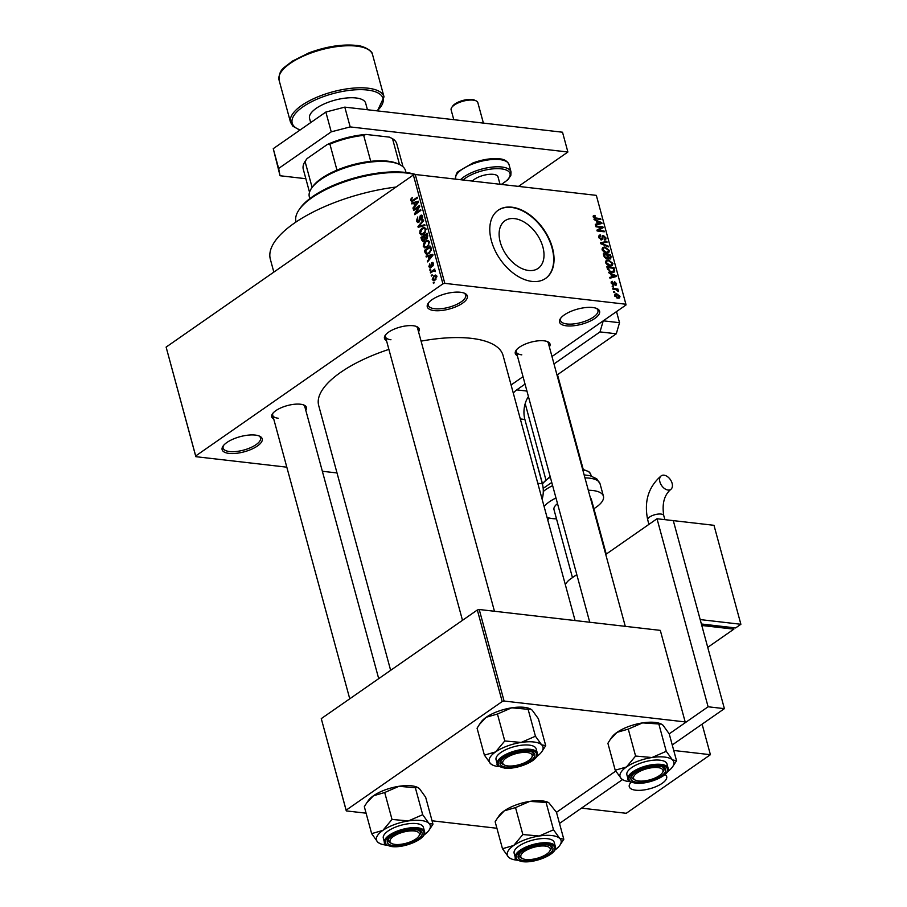 <?xml version="1.0" encoding="UTF-8"?>
<svg xmlns="http://www.w3.org/2000/svg" width="907" height="907" viewBox="0 0 907 907"><rect width="100%" height="100%" fill="white"/><g stroke="black" fill="none" stroke-linecap="round" stroke-linejoin="round"><path stroke-width="1.36" d="M566.422 325.828A20.77 7.846 -15.2 0 1 560.435 318.561A20.77 7.846 -15.2 0 1 592.713 307.518A20.77 7.846 -15.2 0 1 597.021 308.618A20.77 7.846 -15.2 0 1 592.407 319.944A20.77 7.846 -15.2 0 1 566.422 325.828M560.968 317.858A19.376 7.324 164.8 0 0 560.526 320.511A19.376 7.324 164.8 0 0 566.954 323.98A19.376 7.324 164.8 0 0 587.929 320.114A19.376 7.324 164.8 0 0 597.94 310.353A19.376 7.324 164.8 0 0 596.216 308.278M434.17 310.579A20.77 7.846 -15.2 0 1 428.183 303.312A20.77 7.846 -15.2 0 1 460.473 292.269A20.77 7.846 -15.2 0 1 464.781 293.369A20.77 7.846 -15.2 0 1 460.155 304.695A20.77 7.846 -15.2 0 1 434.17 310.579M428.716 302.609A19.376 7.324 164.8 0 0 428.274 305.274A19.376 7.324 164.8 0 0 434.702 308.731A19.376 7.324 164.8 0 0 455.677 304.877A19.376 7.324 164.8 0 0 465.688 295.104A19.376 7.324 164.8 0 0 463.965 293.04M229.018 453.398A20.77 7.846 -15.2 0 1 223.031 446.131A20.77 7.846 -15.2 0 1 255.32 435.088A20.77 7.846 -15.2 0 1 259.629 436.188A20.77 7.846 -15.2 0 1 255.003 447.514A20.77 7.846 -15.2 0 1 229.018 453.398M223.564 445.428A19.376 7.324 164.8 0 0 223.133 448.081A19.376 7.324 164.8 0 0 229.562 451.55A19.376 7.324 164.8 0 0 250.536 447.684A19.376 7.324 164.8 0 0 260.536 437.922A19.376 7.324 164.8 0 0 258.812 435.848M514.518 218.621A29.013 18.457 55.2 0 0 504.984 220.741A29.013 18.457 55.2 0 0 502.716 248.733A29.013 18.457 55.2 0 0 528.611 270.479A29.013 18.457 55.2 0 0 538.146 268.37A29.013 18.457 55.2 0 0 540.413 240.378A29.013 18.457 55.2 0 0 514.518 218.621M511.831 207.193A41.529 26.416 55.2 0 0 498.192 210.22A41.529 26.416 55.2 0 0 494.939 250.287A41.529 26.416 55.2 0 0 532.001 281.419A41.529 26.416 55.2 0 0 545.64 278.392A41.529 26.416 55.2 0 0 548.894 238.326A41.529 26.416 55.2 0 0 511.831 207.193M545.47 278.517A41.529 26.416 55.2 0 0 548.474 238.428A41.529 26.416 55.2 0 0 511.48 207.442A41.529 26.416 55.2 0 0 498.011 210.345M386.484 340.544A17.993 6.791 -15.2 0 1 385.248 335.307A17.993 6.791 -15.2 0 1 413.229 325.738A17.993 6.791 -15.2 0 1 416.959 326.69A17.993 6.791 -15.2 0 1 418.546 331.837M385.781 334.604A16.609 6.27 164.8 0 0 385.464 336.792A16.609 6.27 164.8 0 0 390.974 339.762M517.307 355.635A17.993 6.791 -15.2 0 1 516.072 350.385A17.993 6.791 -15.2 0 1 544.053 340.817A17.993 6.791 -15.2 0 1 547.783 341.769A17.993 6.791 -15.2 0 1 549.37 346.916M516.616 349.683A16.609 6.27 164.8 0 0 516.287 351.871A16.609 6.27 164.8 0 0 521.797 354.841M273.733 419.034A17.993 6.791 -15.2 0 1 272.497 413.796A17.993 6.791 -15.2 0 1 300.478 404.227A17.993 6.791 -15.2 0 1 304.219 405.18A17.993 6.791 -15.2 0 1 305.795 410.327M273.041 413.093A16.609 6.27 164.8 0 0 272.712 415.281A16.609 6.27 164.8 0 0 278.222 418.24M421.075 341.145A95.518 36.076 -15.2 0 1 471.357 338.345A95.518 36.076 -15.2 0 1 503.045 355.408L575.083 620.558M511.083 384.987L523.022 376.677M551.978 356.519L626.045 304.956L625.898 304.23L444.815 283.358L442.922 283.846L413.354 174.983L415.247 174.495L444.815 283.358M432.254 279.447L433.965 275.637L435.666 275.025L436.868 276.227L435.201 279.991L433.444 280.648L432.254 279.447L433.24 279.56M430.576 272.916L430.36 272.134L434.827 269.028L434.328 270.309L435.371 270.694L435.337 271.612L433.841 270.819L430.576 272.916M435.213 270.411L434.328 270.309L435.371 270.694M435.394 271.306L433.841 270.819M433.115 262.826L431.675 262.656L433.433 263.552L432.65 266.261L432.798 264.016L431.981 263.381L430.78 267.701L428.818 266.794L429.725 263.88L429.465 266.409L430.451 266.987L431.675 262.656L432.458 262.418M429.465 266.409L431.369 267.1M433.535 264.107L431.981 263.381M430.78 267.701L429.861 267.984M425.088 252.736L424.465 250.434L430.598 246.16L431.426 249.686L429 253.552L426.539 254.414L425.088 252.736L426.029 252.849M421.608 239.936L420.95 237.498L427.084 233.224L427.753 235.673L426.8 238.904L425.281 238.949L424.068 241.081L422.832 241.466L421.608 239.936L422.537 240.038M426.8 238.904L425.281 238.949L426.471 239.097M418.184 227.306L417.968 226.535L423.478 219.925L423.694 220.741L418.785 226.365L424.759 224.675L424.986 225.503L418.184 227.306M413.615 210.503L413.399 209.721L419.544 205.447L419.771 206.286L415.746 213.032L420.667 209.608L420.882 210.39L414.748 214.664L414.522 213.825L418.524 207.091L413.615 210.503M410.916 199.03L412.277 197.533L411.551 200.107L412.243 200.628L417.311 197.238L417.526 198.021L411.733 201.581L410.826 200.572L410.916 199.03L411.699 199.121M411.551 200.107L413.558 200.787L412.061 200.651M286.816 467.173L195.833 456.686L166.117 347.098L195.697 455.96L442.922 283.846M166.117 347.098L413.354 174.983M411.823 203.905L411.597 203.089L418.388 201.207L418.615 202.034L413.161 208.814L412.934 207.998L414.578 206.036L413.841 203.315L411.823 203.905M422.265 215.662L420.349 215.447L422.639 216.512L421.449 220.163L421.925 217.045L420.542 216.251L419.964 220.038L418.83 222.26L417.719 222.578L416.381 221.036L417.753 216.988L417.118 220.616L418.603 221.478L420.349 215.447L421.404 215.118M419.317 221.818L417.991 221.671L419.499 221.58M422.549 216.229L420.542 216.251M420.088 230.457L421.982 228.224L424.351 227.374L426.041 229.018L423.705 234.244L421.29 234.992L419.737 233.394L420.088 230.457L420.791 230.537M423.603 243.393L425.496 241.149L427.866 240.31L429.555 241.942L427.22 247.169L424.805 247.928L423.252 246.319L423.603 243.393L424.306 243.473M426.245 256.987L426.018 256.159L432.809 254.289L433.036 255.116L427.582 261.896L427.356 261.08L429 259.119L428.263 256.398L426.245 256.987M429.963 270.671L430.621 269.277L429.963 270.671M431.426 276.068L432.095 274.674L431.426 276.068M433.444 283.494L434.113 282.088L433.444 283.494M614.833 292.496L613.597 291.589L614.833 292.496M615.638 289.537L612.962 289.231L612.747 288.437L617.916 289.038L618.132 289.821L617.304 289.73L618.404 291.487L615.638 289.537M613.359 287.1L612.134 286.193L613.359 287.1M613.381 285.138L611.182 283.041L612.327 281.317L611.942 283.177L613.03 284.333L614.583 281.68L616.545 283.63L615.558 285.274L615.808 283.574L614.538 282.678L613.381 285.138L614.164 285.002M611.477 281.544L612.327 281.317L611.103 282.168M612.633 282.111L611.375 283.574M612.395 284.775L613.449 284.186M616.295 285.093L615.558 285.274M615.252 284.481L615.808 283.574M614.901 282.485L613.529 283.392M610.944 274.22L608.404 272.474L616.17 275.683L616.397 276.51L609.957 278.211L609.742 277.383L611.681 276.941L610.944 274.22M606.125 260.434L608.359 259.935L612.928 263.415L612.327 265.638L610.094 266.023L607.327 264.946L605.627 262.565L606.284 260.32M602.611 247.498L604.844 247.01L609.413 250.479L608.812 252.702L606.579 253.087L603.813 252.01L602.112 249.629L602.77 247.384M593.359 215.639L594.947 215.367L595.253 216.161L594.028 216.943L594.799 217.85L600.672 218.644L600.888 219.426L596.058 218.87L593.189 216.807L593.461 215.549M595.253 216.161L593.416 217.374M625.898 304.23L596.33 195.368L415.247 174.495M596.523 221.138L593.983 219.392L601.749 222.612L601.976 223.439L595.536 225.129L595.321 224.301L597.26 223.87L596.523 221.138M601.704 227.476L596.001 226.818L595.786 226.024L602.906 226.852L603.132 227.691L598.325 230.355L604.039 231.013L604.255 231.795L597.135 230.979L596.897 230.129L601.704 227.476L597.021 230.559M600.751 235.752L599.606 237.453L601.262 239.187L603.461 235.514L606.023 237.985L605.661 239.879L604.538 240.106L605.196 237.906L603.654 236.296L602.996 236.466L602.86 238.972L601.488 239.97L598.756 237.283L599.176 235.196L600.445 234.947L600.751 235.752L598.654 236.806M600.559 239.675L601.783 239.085L600.785 239.788M602.543 235.695L603.461 235.514L602.112 236.455M604.232 239.312L604.992 239.142L604.345 239.595M603.654 236.296L602.067 237.112M601.432 239.97L602.86 238.972L601.488 239.97M608.359 246.897L600.559 243.609L600.355 242.838L606.84 241.33L607.066 242.146L601.273 243.269L608.132 246.08L608.359 246.897M606.738 258.88L603.994 256.239L603.336 253.801L610.456 254.629L611.114 257.066L609.912 259.028L608.189 258.007L606.919 258.892M610.819 258.846L609.912 259.028M611.885 272.44L607.475 269.039L606.851 266.737L613.971 267.554L614.776 270.989L614.198 272.077L611.885 272.44M617.95 298.188L614.617 295.682L615.048 294.049L616.703 293.8L619.98 296.306L619.549 297.95L617.95 298.188M337.019 472.955L322.359 471.266M366.088 813.182L346.281 810.903L321.271 718.627L346.145 810.178L502.195 701.53L477.331 609.992L479.225 609.504L504.088 701.043L502.195 701.53M321.271 718.627L477.331 609.992M605.751 554.438L657.019 518.747L708.106 706.78L669.23 733.842L685.318 722.641L685.17 721.915L504.088 701.043M685.17 721.915L660.307 630.376L479.225 609.504M502.478 848.714L495.154 821.776L497.535 817.989L504.292 810.835L515.527 807.593L529.813 801.38L548.735 802.627L556.479 812.309L615.74 771.086L556.49 812.332L563.803 839.247L559.698 838.374L553.508 829.792L539.223 836.016L522.851 834.531L513.713 845.471L502.478 848.714L508.668 857.285L510.754 858.646A27.868 10.521 -15.2 0 1 508.668 857.285A27.868 10.521 -15.2 0 1 513.713 845.471A27.868 10.521 -15.2 0 1 539.223 836.016A27.868 10.521 -15.2 0 1 559.698 838.374A27.868 10.521 -15.2 0 1 559.857 845.301A27.868 10.521 -15.2 0 1 554.733 850.142M496.923 828.261L432.049 820.79M346.145 810.178L346.281 810.903M390.645 670.341L318.686 405.497A95.518 36.076 -15.2 0 1 388.888 349.399M195.697 455.96L195.833 456.686M273.835 272.111L270.343 259.232A103.829 39.205 -15.2 0 1 396.042 187.035M625.286 626.34L548.35 343.163A16.609 6.27 164.8 0 0 546.966 341.44M378.707 678.651L304.775 406.563A16.609 6.27 164.8 0 0 303.392 404.851M494.462 611.261L417.526 328.073A16.609 6.27 164.8 0 0 416.132 326.361M593.144 216.614L594.947 215.367M594.198 218.27L594.799 217.85M599.731 219.29L600.672 218.644M599.708 224.029L601.749 222.612M595.525 225.072L597.26 223.87M599.697 222.476L597.418 221.501L598.019 223.7L601.137 222.997L599.697 222.476M596.749 221.977L597.418 221.501M599.618 224.052L601.137 222.997M596.216 224.947L598.019 223.7M599.13 229.256L602.906 226.852M597.384 231.002L598.325 230.355M603.098 231.659L604.039 231.013M598.631 236.217L600.445 234.947M598.96 237.895L599.606 237.453M605.286 238.496L606.023 237.985M605.105 242.532L606.84 241.33M600.706 243.666L601.273 243.269M607.475 246.534L608.132 246.08M601.999 248.983L604.844 247.01M608.665 251.001L609.413 250.479M606.568 253.087L608.586 250.389L605.048 247.792L603.416 248.042L602.94 249.72L606.386 252.305L608.155 252.021L606.613 253.087M605.559 252.883L606.386 252.305M602.293 250.173L602.94 249.72M609.515 255.275L610.456 254.629M610.388 257.577L611.114 257.066M608.937 258.676L610.207 256.681L609.833 255.32L607.713 255.071L608.404 257.384L610.162 258.132L609.187 258.812M607.032 255.547L607.713 255.071M606.352 258.812L608.404 257.384M605.785 258.608L607.293 256.522L606.874 254.969L604.379 254.686L605.139 257.18L607.168 257.973L606.091 258.733M603.699 255.162L604.379 254.686M604.572 257.577L605.139 257.18M604.175 256.806L604.833 256.352M605.513 261.919L608.359 259.935M612.18 263.937L612.928 263.415M610.082 266.023L612.1 263.325L608.563 260.728L606.93 260.978L606.454 262.656L609.901 265.241L611.669 264.957L610.128 266.023M609.073 265.819L609.901 265.241M605.808 263.098L606.454 262.656M613.03 268.211L613.971 267.554M612.633 272.485L614.776 270.989M613.347 268.245L607.894 267.622L609.855 271.136L611.681 271.647L613.892 270.751L613.347 268.245M607.214 268.087L607.894 267.622M611.987 272.451L613.892 270.751M610.83 272.236L611.681 271.647M609.255 271.544L609.855 271.136M607.611 269.492L608.28 269.039M614.13 277.111L616.17 275.683M609.946 278.154L611.681 276.941M614.118 275.558L611.84 274.583L612.44 276.771L615.558 276.079L614.118 275.558M611.171 275.059L611.84 274.583M614.039 277.134L615.558 276.079M610.638 278.03L612.44 276.771M615.853 284.106L616.545 283.63M612.316 286.884L613.143 286.306M616.783 289.832L617.916 289.038M617.792 291.249L618.483 290.773M613.79 292.281L614.617 291.703M614.549 295.308L616.703 293.8M619.254 296.816L619.98 296.306M619.243 296.192L616.919 294.582L615.365 295.784L617.69 297.394L619.243 296.192L617.633 298.142M616.885 297.961L617.69 297.394M614.799 296.181L615.66 294.752L614.583 295.512M413.433 200.866L410.826 200.572M413.773 203.338L411.597 203.089M413.739 208.088L412.934 207.998M415.327 206.127L414.578 206.036M414.726 203.417L413.841 203.315M416.619 202.567L414.635 203.077L415.225 205.265L417.878 202.125L416.619 202.567M418.478 202.193L417.878 202.125M415.939 205.356L415.225 205.265M414.556 209.857L413.399 209.721M416.903 213.168L415.746 213.032M415.757 213.961L414.522 213.825M419.238 207.17L418.524 207.091M417.322 221.149L416.381 221.036M422.095 219.539L421.154 219.426M422.753 217.136L421.925 217.045M420.145 226.784L417.968 226.535M420.814 226.603L418.785 226.365M423.388 228.383L421.982 228.224M420.723 233.507L419.737 233.394M425.326 229.516L424.091 228.292L422.186 229.018L420.451 232.884L421.698 234.097L424.805 232.135L425.326 229.516L426.143 229.607M425.553 232.226L424.805 232.135M424.533 233.553L423.512 233.439M422.106 237.634L420.95 237.498M426.585 234.505L424.748 235.786L425.428 238.053L426.483 238.19L426.585 234.505L427.458 234.607M427.401 238.292L425.428 238.053M424.034 236.285L421.88 237.781L422.628 240.219L423.841 240.298L424.034 236.285L424.918 236.387M425.383 237.94L424.453 237.838M424.771 240.4L422.628 240.219M426.902 241.319L425.496 241.149M424.238 246.432L423.252 246.319M428.83 242.452L427.605 241.228L425.7 241.942L423.966 245.82L425.213 247.021L427.027 246.375L428.319 245.071L428.83 242.452L429.657 242.543M429.068 245.162L428.319 245.071M428.047 246.489L427.027 246.375M425.621 250.559L424.465 250.434M430.099 247.441L425.394 250.717L427.208 253.495L428.796 252.758L430.655 250.049L430.099 247.441L430.972 247.543M431.335 248.937L430.474 248.835M431.392 250.128L430.655 250.049M429.839 252.883L428.796 252.758M428.818 253.677L426.846 253.506L428.75 253.722M428.195 256.409L426.018 256.159M428.172 261.171L427.356 261.08M429.748 259.198L429 259.119M429.147 256.5L428.263 256.398M431.04 255.649L429.056 256.159L429.646 258.348L432.299 255.207L431.04 255.649M432.9 255.275L432.299 255.207M430.36 258.438L429.646 258.348M429.691 266.896L428.818 266.794M431.596 266.601L430.802 266.511M433.206 265.626L432.356 265.524M430.825 270.003L429.748 269.878M431.517 272.27L430.36 272.134M432.288 275.411L431.21 275.286M436.789 275.966L433.965 275.637M436.959 276.726L435.473 275.943L436.834 276.102M435.961 279.356L434.952 279.231L436.233 276.646L434.181 276.42L432.888 279.016L435.315 279.912M432.888 279.016L434.952 279.231M434.306 282.825L433.229 282.701M311.509 188.293L312.45 186.933A48.456 18.299 -15.2 0 1 321.486 178.43A48.456 18.299 -15.2 0 1 336.973 170.131A48.456 18.299 -15.2 0 1 370.725 161.333A48.456 18.299 -15.2 0 1 397.833 163.736L399.329 164.428A49.84 18.82 164.8 0 0 320.806 179.541A49.84 18.82 164.8 0 0 311.509 188.293A49.84 18.82 164.8 0 0 309.332 196.83L309.82 198.622M406.007 172.489L405.52 170.697A49.84 18.82 164.8 0 0 399.329 164.428M336.973 170.131L329.91 144.145L327.223 144.553A47.073 17.777 -15.2 0 1 366.065 134.44L389.443 137.138L392.516 138.68L399.534 164.53M306.124 159.893A47.073 17.777 -15.2 0 1 306.328 159.587A47.073 17.777 -15.2 0 1 307.076 158.578L327.223 144.553M307.076 158.578L305.058 161.457A48.456 18.299 164.8 0 0 303.278 169.258L309.514 192.216M312.11 187.42L305.058 161.457M366.065 134.44L363.673 135.358A48.456 18.299 164.8 0 0 329.91 144.145M370.725 161.333L363.673 135.358M403.037 166.809L396.79 143.85A48.456 18.299 164.8 0 0 392.516 138.68M414.964 174.563A69.215 26.133 164.8 0 0 406.642 173.044A69.215 26.133 164.8 0 0 299.027 209.846L299.968 208.485A67.832 25.611 -15.2 0 1 405.429 172.421A67.832 25.611 -15.2 0 1 415.791 174.552M299.027 209.846A69.215 26.133 164.8 0 0 296.011 221.705L296.079 221.954M638.63 781.006A15.226 5.748 164.8 0 0 662.303 772.911A15.226 5.748 164.8 0 0 657.915 767.583A15.226 5.748 164.8 0 0 638.857 771.891A15.226 5.748 164.8 0 0 635.467 780.201A15.226 5.748 164.8 0 0 638.63 781.006M662.688 772.254A16.609 6.27 164.8 0 0 663.969 768.694A16.609 6.27 164.8 0 0 662.575 766.982A16.609 6.27 -15.2 0 1 663.969 768.694A16.609 6.27 -15.2 0 1 663.244 771.551L662.303 772.911M635.467 780.201L633.97 779.498A16.609 6.27 -15.2 0 1 631.907 777.412A16.609 6.27 -15.2 0 1 632.224 775.224A16.609 6.27 164.8 0 0 631.907 777.412A16.609 6.27 164.8 0 0 634.798 779.827M628.279 729.103L635.592 756.041L626.454 766.982L615.218 770.224L607.894 743.287L610.275 739.5L617.043 732.346L628.279 729.103L642.564 722.89A27.868 10.521 -15.2 0 1 655.16 722.426A27.868 10.521 -15.2 0 1 660.942 723.899A27.868 10.521 -15.2 0 1 661.271 724.058M610.275 739.5L611.84 737.232A27.868 10.521 -15.2 0 1 617.043 732.346A27.868 10.521 -15.2 0 1 642.564 722.89L661.475 724.149L663.028 725.249L669.219 733.831L676.543 760.758L672.45 759.885L666.26 751.313L651.974 757.526L635.592 756.041M630.365 781.732A27.868 10.521 -15.2 0 1 629.277 781.63A27.868 10.521 -15.2 0 1 623.506 780.156A27.868 10.521 -15.2 0 1 621.408 778.796L623.506 780.156M636.873 782.231A17.993 6.791 -15.2 0 1 631.691 775.927A17.993 6.791 -15.2 0 1 659.672 766.358A17.993 6.791 -15.2 0 1 663.402 767.311A17.993 6.791 -15.2 0 1 659.4 777.129A17.993 6.791 -15.2 0 1 636.873 782.231M668.108 768.104L666.962 763.898A20.77 7.846 164.8 0 0 660.081 760.191A20.77 7.846 164.8 0 0 637.61 764.329A20.77 7.846 164.8 0 0 626.884 774.793L628.029 778.988A20.77 7.846 -15.2 0 1 638.755 768.535A20.77 7.846 -15.2 0 1 661.214 764.397A20.77 7.846 -15.2 0 1 668.108 768.104C670.817 775.292 647.995 784.94 635.353 783.16C629.549 781.664 627.111 780.281 628.029 778.988M615.218 770.224L621.408 778.796A27.868 10.521 -15.2 0 1 626.454 766.982A27.868 10.521 -15.2 0 1 651.974 757.526A27.868 10.521 -15.2 0 1 672.45 759.885A27.868 10.521 -15.2 0 1 672.597 766.812A27.868 10.521 -15.2 0 1 667.473 771.653M658.936 724.376L666.26 751.313M672.597 766.812L676.543 760.758M525.879 859.496A15.226 5.748 164.8 0 0 549.563 851.401A15.226 5.748 164.8 0 0 545.175 846.061A15.226 5.748 164.8 0 0 526.117 850.381A15.226 5.748 164.8 0 0 522.727 858.691A15.226 5.748 164.8 0 0 525.879 859.496M549.948 850.732A16.609 6.27 164.8 0 0 551.218 847.183A16.609 6.27 164.8 0 0 549.835 845.46A16.609 6.27 -15.2 0 1 551.218 847.183A16.609 6.27 -15.2 0 1 550.504 850.029L549.563 851.401M522.727 858.691L521.219 857.988A16.609 6.27 -15.2 0 1 519.155 855.902A16.609 6.27 -15.2 0 1 519.484 853.714A16.609 6.27 164.8 0 0 519.155 855.902A16.609 6.27 164.8 0 0 522.058 858.317M497.535 817.989L499.099 815.722A27.868 10.521 -15.2 0 1 504.292 810.835A27.868 10.521 -15.2 0 1 529.813 801.38A27.868 10.521 -15.2 0 1 542.42 800.915A27.868 10.521 -15.2 0 1 548.202 802.378A27.868 10.521 -15.2 0 1 548.531 802.548M517.625 860.221A27.868 10.521 -15.2 0 1 516.537 860.119A27.868 10.521 -15.2 0 1 510.754 858.646M524.133 860.709A17.993 6.791 -15.2 0 1 518.94 854.417A17.993 6.791 -15.2 0 1 546.921 844.848A17.993 6.791 -15.2 0 1 550.662 845.8A17.993 6.791 -15.2 0 1 546.649 855.618A17.993 6.791 -15.2 0 1 524.133 860.709M555.367 846.594L554.222 842.388A20.77 7.846 164.8 0 0 547.329 838.68A20.77 7.846 164.8 0 0 524.87 842.807A20.77 7.846 164.8 0 0 514.144 853.272L515.289 857.478A20.77 7.846 -15.2 0 1 526.003 847.013A20.77 7.846 -15.2 0 1 548.474 842.886A20.77 7.846 -15.2 0 1 555.367 846.594C558.077 853.782 535.255 863.43 522.602 861.65C516.809 860.153 514.36 858.759 515.289 857.478M515.527 807.593L522.851 834.531M546.195 802.865L553.508 829.792M559.857 845.301L563.803 839.247M527.092 752.493A15.226 5.748 164.8 0 0 508.033 756.812A15.226 5.748 164.8 0 0 504.643 765.123A15.226 5.748 164.8 0 0 507.795 765.927A15.226 5.748 164.8 0 0 531.479 757.833A15.226 5.748 164.8 0 0 527.092 752.493M504.643 765.123L503.136 764.42A16.609 6.27 -15.2 0 1 501.072 762.333A16.609 6.27 -15.2 0 1 501.401 760.145A16.609 6.27 164.8 0 0 501.072 762.333A16.609 6.27 164.8 0 0 503.975 764.748M531.865 757.164A16.609 6.27 164.8 0 0 533.135 753.615A16.609 6.27 164.8 0 0 531.751 751.892A16.609 6.27 -15.2 0 1 533.135 753.615A16.609 6.27 -15.2 0 1 532.42 756.461L531.479 757.833M521.14 742.448A27.868 10.521 -15.2 0 1 533.747 741.983A27.868 10.521 -15.2 0 1 541.615 744.806L535.425 736.223L521.14 742.448L504.768 740.962L495.619 751.903L484.395 755.146L490.585 763.717L492.671 765.077A27.868 10.521 -15.2 0 1 490.585 763.717A27.868 10.521 -15.2 0 1 495.619 751.903A27.868 10.521 164.8 0 1 521.14 742.448M528.838 751.279A17.993 6.791 -15.2 0 1 532.579 752.232A17.993 6.791 -15.2 0 1 528.566 762.039A17.993 6.791 -15.2 0 1 506.049 767.141A17.993 6.791 -15.2 0 1 500.857 760.848A17.993 6.791 -15.2 0 1 528.838 751.279M529.246 745.112A20.77 7.846 164.8 0 0 506.786 749.239A20.77 7.846 164.8 0 0 496.061 759.703L497.206 763.909A20.77 7.846 -15.2 0 1 507.92 753.445A20.77 7.846 -15.2 0 1 530.391 749.318A20.77 7.846 -15.2 0 1 537.284 753.025L536.139 748.819A20.77 7.846 164.8 0 0 529.246 745.112M484.395 755.146L477.071 728.208L479.452 724.421L486.209 717.267L497.444 714.024L511.729 707.811L528.112 709.297L535.425 736.223M497.444 714.024L504.768 740.962M528.112 709.297L530.64 709.059L532.205 710.17L538.395 718.741L545.719 745.679L541.615 744.806A27.868 10.521 -15.2 0 1 541.774 751.733A27.868 10.521 -15.2 0 1 536.649 756.574M541.774 751.733L545.719 745.679M479.452 724.421L481.016 722.153A27.868 10.521 -15.2 0 1 486.209 717.267A27.868 10.521 -15.2 0 1 511.729 707.811A27.868 10.521 -15.2 0 1 530.119 708.809A27.868 10.521 -15.2 0 1 530.448 708.979M499.542 766.653A27.868 10.521 -15.2 0 1 492.671 765.077M414.34 830.982A15.226 5.748 164.8 0 0 395.282 835.302A15.226 5.748 164.8 0 0 391.892 843.601A15.226 5.748 164.8 0 0 395.055 844.406A15.226 5.748 164.8 0 0 418.728 836.311A15.226 5.748 164.8 0 0 414.34 830.982M391.892 843.601L390.395 842.909A16.609 6.27 -15.2 0 1 388.332 840.812A16.609 6.27 -15.2 0 1 388.661 838.635A16.609 6.27 164.8 0 0 388.332 840.812A16.609 6.27 164.8 0 0 391.223 843.238M419.125 835.653A16.609 6.27 164.8 0 0 420.395 832.104A16.609 6.27 164.8 0 0 419.011 830.381A16.609 6.27 -15.2 0 1 420.395 832.104A16.609 6.27 -15.2 0 1 419.669 834.95L418.728 836.311M408.399 820.926A27.868 10.521 -15.2 0 1 420.995 820.461A27.868 10.521 -15.2 0 1 428.875 823.295L422.685 814.713L408.399 820.926L392.017 819.44L382.879 830.393L371.643 833.624L377.834 842.206L379.931 843.555A27.868 10.521 -15.2 0 1 377.834 842.206A27.868 10.521 -15.2 0 1 382.879 830.393A27.868 10.521 164.8 0 1 408.399 820.926M416.098 829.758A17.993 6.791 -15.2 0 1 419.828 830.71A17.993 6.791 -15.2 0 1 415.825 840.528A17.993 6.791 -15.2 0 1 393.298 845.63A17.993 6.791 -15.2 0 1 388.117 839.326A17.993 6.791 -15.2 0 1 416.098 829.758M416.506 823.59A20.77 7.846 164.8 0 0 394.035 827.728A20.77 7.846 164.8 0 0 383.321 838.193L384.455 842.399A20.77 7.846 -15.2 0 1 395.18 831.934A20.77 7.846 -15.2 0 1 417.651 827.796A20.77 7.846 -15.2 0 1 424.533 831.515L423.399 827.309A20.77 7.846 164.8 0 0 416.506 823.59M371.643 833.624L364.331 806.697L366.7 802.91L373.469 795.756L384.704 792.514L398.989 786.29L415.361 787.775L422.685 814.713M384.704 792.514L392.017 819.44M415.361 787.775L417.9 787.548L419.465 788.659L425.655 797.23L432.968 824.168L428.875 823.295A27.868 10.521 -15.2 0 1 429.034 830.222A27.868 10.521 -15.2 0 1 423.909 835.052M429.034 830.222L432.968 824.168M366.7 802.91L368.265 800.643A27.868 10.521 -15.2 0 1 373.469 795.756A27.868 10.521 -15.2 0 1 398.989 786.29A27.868 10.521 -15.2 0 1 417.367 787.299A27.868 10.521 -15.2 0 1 417.708 787.469M386.801 845.143A27.868 10.521 -15.2 0 1 379.931 843.555M367.437 109.736L365.657 103.16A29.069 10.975 164.8 0 0 356.009 97.967A29.069 10.975 164.8 0 0 324.559 103.761A29.069 10.975 164.8 0 0 309.548 118.409L310.693 122.615M518.498 186.4L567.884 152.013L350.181 126.912L331.236 131.844L278.642 168.464L280.048 175.743L305.852 178.713M331.236 131.844L325.862 112.049L273.256 148.669L278.642 168.464M325.862 112.049L344.796 107.128L350.181 126.912M567.884 152.013L562.51 132.218L344.796 107.128M280.048 175.743L273.256 148.669M572.464 577.612L553.996 509.643A19.376 7.324 -15.2 0 1 557.51 503.612M588.314 490.268A31.836 12.029 -15.2 0 1 603.427 496.208A31.836 12.029 -15.2 0 1 593.904 508.68M556.49 518.849A31.836 12.029 -15.2 0 1 547.057 517.387M544.098 506.48A31.836 12.029 -15.2 0 1 555.991 497.988M590.4 497.943A19.376 7.324 -15.2 0 1 591.398 499.474A19.376 7.324 -15.2 0 1 591.319 501.31M565.299 584.527A20.77 13.968 -83.4 0 1 570.231 579.165L576.795 574.596M708.106 706.78L724.387 708.65L673.3 520.629L700.193 619.583L740.883 624.277L713.99 525.312L657.019 518.747M724.387 708.65L672.246 744.953M673.754 750.474L710.408 754.703L626.249 813.296L581.489 808.137L622.451 779.612L559.506 823.443M528.43 396.563A20.77 13.968 -83.4 0 0 524.881 419.476L542.363 483.805A20.77 13.968 96.6 0 1 542.148 499.338M616.284 333.787L600.003 331.905L603.246 320.829L619.526 322.699L616.284 333.787L557.011 375.045M616.511 311.589L619.526 322.699M600.003 331.905L553.996 363.934M525.04 384.092L516.718 389.885L526.933 391.064M513.294 393.116A20.77 13.968 96.6 0 1 516.718 389.885M542.443 483.544L533.622 451.629M548.622 517.874L547.885 520.425M533.769 451.652L533.282 450.36M451.72 107.491L452.661 106.13A12.46 4.705 -15.2 0 1 458.693 101.924A12.46 4.705 -15.2 0 1 474.61 100.167L476.118 100.87A13.843 5.227 164.8 0 0 458.42 102.82A13.843 5.227 164.8 0 0 451.72 107.491A13.843 5.227 164.8 0 0 451.119 109.86L453.783 119.69M483.397 123.103L477.83 102.604A13.843 5.227 164.8 0 0 476.118 100.87M656.453 786.437A19.376 7.324 164.8 0 0 666.679 776.573A19.376 7.324 164.8 0 0 665.001 774.521A19.376 7.324 -15.2 0 1 666.679 776.573A19.376 7.324 -15.2 0 1 656.679 786.335A19.376 7.324 -15.2 0 1 635.705 790.201A19.376 7.324 -15.2 0 1 629.277 786.732A19.376 7.324 164.8 0 0 656.453 786.437M631.181 782.14A19.376 7.324 164.8 0 0 629.277 786.732A19.376 7.324 -15.2 0 1 631.181 782.14M472.388 181.083A13.843 5.227 -15.2 0 1 493.408 174.359A13.843 5.227 -15.2 0 1 498 176.831L500.018 184.268M710.408 754.703L702.109 724.16M663.992 475.177A8.31 5.283 -124.8 0 1 671.407 481.413A8.31 5.283 -124.8 0 1 670.761 489.417A8.31 5.283 -124.8 0 1 668.028 490.029A8.31 5.283 -124.8 0 1 660.613 483.805A8.31 5.283 -124.8 0 1 661.271 475.79A8.31 5.283 -124.8 0 1 663.992 475.177M733.468 627.689L733.865 629.163L701.78 625.467M701.451 624.22L732.788 627.61M733.865 629.163L707.732 647.36M701.383 623.993L735.622 627.939L740.883 624.277M594.969 218.644L595.786 218.077M598.087 224.46L599.799 223.269M602.078 238.19L602.86 237.657M601.885 244.164L602.497 243.745M607.407 257.032L608.109 256.545M613.869 270.252L614.572 269.764M612.508 277.542L614.22 276.352M612.576 284.889L614.493 283.551M414.25 200.3L413.093 200.175M417.413 203.519L416.732 203.44M419.941 218.791L419.227 218.712M422.004 226.285L419.839 226.036M427.821 235.979L426.959 235.877M431.834 256.602L431.154 256.522M431.675 265.66L430.836 265.558M635.648 783.081A19.931 7.528 164.8 0 0 662.915 775.984A19.931 7.528 164.8 0 0 660.897 765.508A19.931 7.528 164.8 0 0 633.619 772.605A19.931 7.528 164.8 0 0 635.648 783.081M522.908 861.571A19.931 7.528 164.8 0 0 550.175 854.462A19.931 7.528 164.8 0 0 548.157 843.986A19.931 7.528 164.8 0 0 520.879 851.095A19.931 7.528 164.8 0 0 522.908 861.571M530.062 750.418A19.931 7.528 164.8 0 0 502.795 757.526A19.931 7.528 164.8 0 0 504.814 768.002A19.931 7.528 164.8 0 0 532.092 760.894A19.931 7.528 164.8 0 0 530.062 750.418M417.322 828.907A19.931 7.528 164.8 0 0 390.055 836.005A19.931 7.528 164.8 0 0 392.073 846.48A19.931 7.528 164.8 0 0 419.351 839.383A19.931 7.528 164.8 0 0 417.322 828.907M372.596 54.783A48.456 18.299 164.8 0 0 356.519 46.121A48.456 18.299 164.8 0 0 304.094 55.781A48.456 18.299 164.8 0 0 279.084 80.19C278.834 68.739 284.31 68.059 292.043 61.291L308.89 52.901C325.953 46.586 341.599 44.069 355.805 45.361C362.925 45.452 372.879 50.837 372.596 54.783L384.024 96.845A48.456 18.299 -15.2 0 0 367.947 88.183A48.456 18.299 -15.2 0 0 315.523 97.831A48.456 18.299 -15.2 0 0 290.512 122.252L279.084 80.19M377.119 110.847A47.073 17.777 164.8 0 0 367.403 90.031A47.073 17.777 164.8 0 0 306.974 104.26A47.073 17.777 164.8 0 0 300.206 129.916M584.142 474.894L590.026 475.687L596.704 478.771L600.06 483.839A31.836 12.029 164.8 0 0 584.958 477.898M582.611 469.248L588.904 471.663L590.763 474.418A25.339 9.569 164.8 0 0 582.793 469.939M552.624 485.619A31.836 12.029 164.8 0 0 543.293 491.526M550.345 477.241A25.339 9.569 164.8 0 0 542.465 484.179M537.783 483.272L542.363 483.805M524.881 419.476L520.312 418.943M455.563 179.053C455.745 174.688 456.788 172.115 458.681 171.31L472.978 162.931C482.479 159.473 491.197 158.101 499.099 158.827C503.895 158.986 507.194 160.89 509.008 164.541A27.686 10.453 164.8 0 0 499.825 159.598A27.686 10.453 164.8 0 0 469.86 165.108A27.686 10.453 164.8 0 0 455.563 179.053L455.597 179.144M501.242 184.404A26.303 9.932 164.8 0 0 501.299 168.861A26.303 9.932 164.8 0 0 463.024 180.005M460.507 179.711A27.686 10.453 -15.2 0 1 501.843 167.013A27.686 10.453 -15.2 0 1 511.026 171.967L510.834 175.402L507.965 179.665L501.48 184.438M670.761 489.417C664.23 495.041 661.895 503.748 663.754 515.55A8.31 3.14 164.8 0 0 660.999 514.065A8.31 3.14 164.8 0 0 649.627 517.024A8.31 3.14 164.8 0 0 647.723 519.904C643.891 501.526 648.403 486.81 661.271 475.79M594.198 216.285L593.235 216.954M603.087 236.387L602.067 237.09M603.416 248.042L601.999 249.028M606.93 260.978L605.513 261.964M612.112 282.247L611.159 282.916M614.651 282.531L613.529 283.313M424.091 228.292L425.848 228.496M421.698 234.097L423.592 234.312M425.905 238.394L427.208 238.541M423.127 240.536L424.521 240.695M427.605 241.228L429.362 241.432M425.213 247.021L427.106 247.248M430.043 267.111L431.256 267.248M432.265 263.302L433.399 263.427M434.124 270.785L435.405 270.932M306.328 159.587L305.716 160.471M516.287 351.871L589.743 622.247M462.491 620.32L385.464 336.792M497.206 763.909C496.276 765.191 498.725 766.585 504.519 768.082C517.171 769.862 539.982 760.213 537.284 753.025M272.712 415.281L349.751 698.809M384.455 842.399C383.536 843.68 385.974 845.075 391.779 846.571C404.431 848.351 427.242 838.703 424.533 831.515M377.448 110.881L384.024 96.845M299.877 130.143L292.848 126.186L290.512 122.252M590.763 474.418L591.183 475.994M600.06 483.839L603.427 496.208M542.341 483.737L550.141 476.47M543.18 488.385L551.762 482.456M606.239 554.098L591.398 499.474M583.212 469.361L557.499 374.704M545.81 479.52L525.187 403.626M509.008 164.541L511.026 171.967M648.936 524.382L647.723 519.904M664.865 519.654L663.754 515.55"/></g></svg>
